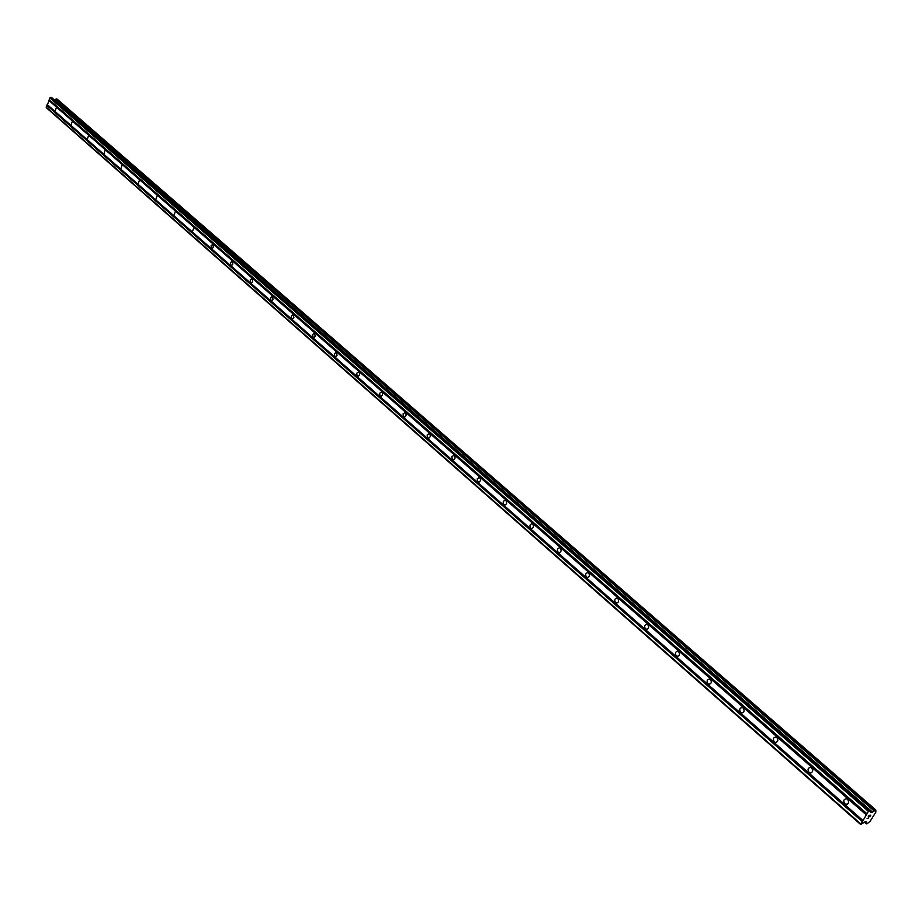 <?xml version="1.0" encoding="UTF-8"?>
<svg xmlns="http://www.w3.org/2000/svg" width="922" height="922" viewBox="0 0 922 922"><rect width="100%" height="100%" fill="white"/><g stroke="black" fill="none" stroke-linecap="round" stroke-linejoin="round"><path stroke-width="1.38" d="M844.794 803.765C843.054 800.792 843.642 799.12 846.58 798.763L847.56 799.305C849.312 802.267 848.713 803.938 845.774 804.307L844.794 803.765M848.609 802.255L848.344 800.377M808.997 772.359C807.303 769.432 807.891 767.796 810.761 767.427L811.683 767.945C813.377 770.861 812.789 772.498 809.919 772.878L808.997 772.359M812.731 770.596L812.593 769.363M774.284 741.91C772.648 739.041 773.235 737.416 776.036 737.047L776.912 737.531C778.548 740.401 777.972 742.026 775.16 742.394L774.284 741.91M740.62 712.372C739.041 709.56 739.617 707.958 742.36 707.577L743.178 708.038C744.769 710.862 744.192 712.464 741.449 712.844L740.62 712.372M707.958 683.721C706.425 680.943 706.99 679.364 709.675 678.984L710.447 679.433C711.991 682.199 711.415 683.778 708.741 684.159L707.958 683.721M676.241 655.899C674.754 653.168 675.319 651.612 677.947 651.232L678.673 651.647C680.171 654.378 679.606 655.934 676.99 656.314L676.241 655.899M645.446 628.873C643.994 626.199 644.559 624.655 647.117 624.275L647.82 624.667C649.272 627.352 648.708 628.885 646.149 629.277L645.446 628.873M615.516 602.619C614.121 599.98 614.663 598.47 617.175 598.078L617.832 598.459C619.238 601.086 618.697 602.608 616.184 603L615.516 602.619M586.427 577.103C585.067 574.51 585.608 573.011 588.063 572.62L588.697 572.977C590.057 575.57 589.515 577.068 587.06 577.46L586.427 577.103M558.144 552.29C556.819 549.731 557.361 548.256 559.758 547.852L560.357 548.198C561.682 550.757 561.141 552.232 558.744 552.635L558.144 552.29M530.623 528.145C529.343 525.632 529.873 524.18 532.225 523.765L532.789 524.099C534.08 526.612 533.55 528.064 531.199 528.479L530.623 528.145M503.85 504.657C502.605 502.179 503.124 500.738 505.429 500.335L505.959 500.646C507.215 503.112 506.685 504.565 504.392 504.968L503.85 504.657M477.78 481.791L477.216 478.864L479.336 477.515L480.489 478.887L480.408 480.731L479.359 482.01L477.78 481.791M452.391 459.513L451.849 456.644L453.924 455.295L455.042 456.632L454.961 458.453L453.924 459.721L452.391 459.513M427.658 437.823L427.14 434.977L429.179 433.64L430.251 434.954L430.171 436.751L429.145 438.008L427.658 437.823M403.559 416.675L403.064 413.874L405.058 412.549L406.095 413.828L406.003 415.603L405 416.848L403.559 416.675M380.06 396.057L379.587 393.302L381.535 391.977L382.538 393.233L382.446 394.996L381.466 396.23L380.06 396.057M357.16 375.957L356.687 373.237L358.612 371.923L359.58 373.145L359.488 374.885L358.508 376.118L357.16 375.957M334.801 356.353L334.352 353.668L336.242 352.365L337.083 355.281L336.127 356.503L334.801 356.353M312.996 337.222L312.57 334.571L314.414 333.28L315.22 336.15L314.287 337.36L312.996 337.222M291.709 318.551L291.294 315.935L293.104 314.644L293.888 317.479L292.966 318.666L291.709 318.551M270.93 300.318L270.526 297.737L272.313 296.458L273.05 299.247L272.151 300.434L270.93 300.318M250.634 282.512L250.254 279.965L251.994 278.686L252.709 281.44L251.821 282.616L250.634 282.512M230.811 265.121L230.442 262.609L232.148 261.341L232.84 264.049L231.964 265.213L230.811 265.121M211.438 248.133L211.08 245.644L212.763 244.376L213.431 247.05L212.567 248.214L211.438 248.133M192.502 231.514L193.804 227.803L192.502 231.514M173.993 215.275L175.284 211.599L173.993 215.275M155.887 199.394L157.155 195.752L155.887 199.394M138.185 183.858L139.441 180.263L138.185 183.858M120.863 168.668L122.096 165.096L120.863 168.668M103.909 153.79L105.131 150.251L103.909 153.79M87.313 139.234L88.512 135.73L87.313 139.234M71.063 124.977L72.25 121.508L71.063 124.977M55.159 111.02L56.334 107.586L55.159 111.02M51.989 97.916L49.926 97.928L46.365 107.747L860.664 824.51L868.42 811.372L870.633 810.473L870.76 812.593L871.901 812.501L875.762 809.931L875.9 812.063L870.103 821.306L867.014 823.795L866.265 823.795L866.196 821.744L865.055 821.848L860.664 824.51M54.467 100.037L55.585 99.357L873.998 810.841M57.164 99.161L55.585 99.357M870.575 815.336L869.757 816.638M869.354 816.131L869.792 815.417L869.123 815.486L868.317 816.8L869.123 815.486M869.792 815.428L869.135 815.497M868.213 816.8L869.123 815.336L870.783 815.163L869.872 816.627L870.783 815.163M867.083 818.598L868.824 817.826M48.866 100.475L866.254 814.841M47.16 104.532L862.796 820.361M49.108 100.325L866.565 814.575M49.281 99.887L866.945 813.976M49.2 99.668L866.934 813.734M49.926 97.928L868.42 811.372M50.652 97.49L869.377 810.576M870.679 810.864L872.281 812.259M870.668 810.553L872.466 812.121M46.1 107.079L860.641 823.819M46.826 105.339L862.116 821.456M47.068 105.2L862.427 821.191M47.253 104.762L862.808 820.592M51.839 97.79L870.552 810.45M870.702 811.452L871.901 812.501M870.679 811.083L872.154 812.363M55.7 99.242L874.16 810.668M56.219 98.931L874.851 810.092M56.392 98.896L875.047 809.989M57.049 99.069L875.704 809.919M866.288 823.853L864.479 822.263L866.265 823.795M864.778 822.009L866.254 823.3M864.905 821.905L866.3 823.139M478.887 482.148L478.299 482.091M504.392 504.968L505.037 505.026M531.199 528.479L531.902 528.525M558.744 552.635L559.504 552.681M587.06 577.46L587.879 577.506M616.184 603L617.072 603.034M646.149 629.277L647.106 629.288M676.99 656.314L678.027 656.314M708.741 684.159L709.871 684.136M741.449 712.844L742.683 712.798M775.16 742.394L776.497 742.325M809.919 772.878L811.372 772.763M845.774 804.307L847.353 804.157M51.932 97.836L870.633 810.473M57.118 99.103L875.762 809.931"/></g></svg>
